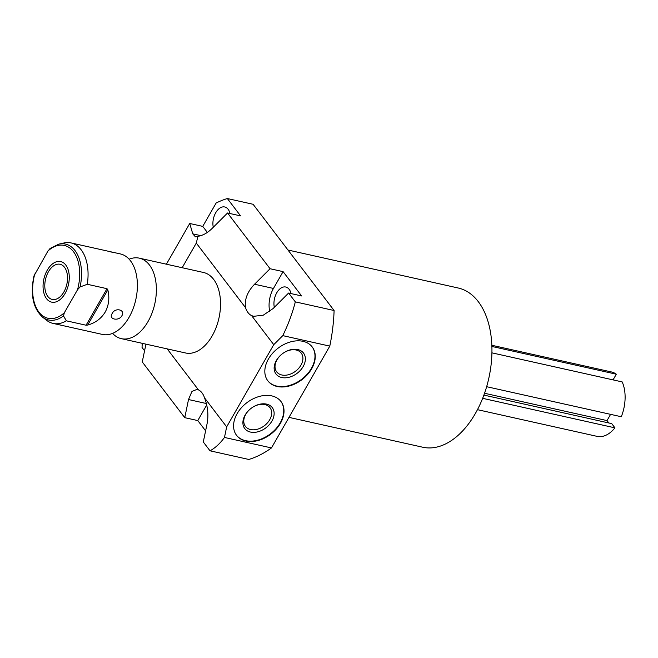 <?xml version="1.0" encoding="UTF-8"?>
<svg xmlns="http://www.w3.org/2000/svg" width="658" height="658" viewBox="0 0 658 658"><rect width="100%" height="100%" fill="white"/><g stroke="black" fill="none" stroke-linecap="round" stroke-linejoin="round"><path stroke-width="0.99" d="M610.591 414.351L607.021 420.594L608.839 422.979M491.913 352.844L622.188 381.92A32.99 20.02 102.6 0 1 621.3 416.744L486.649 386.698M491.839 345.269L611.488 371.967A32.99 20.02 -77.4 0 1 616.316 374.205L613.067 379.88M483.893 395.096L611.718 423.62L614.942 427.848A32.99 20.02 102.6 0 1 597.119 436.369L477.469 409.671M484.543 393.262L607.021 420.594M614.942 427.848L482.659 398.329M616.316 374.205L491.88 346.445M287.974 250.024L458.248 288.015A81.559 49.482 102.6 0 1 478.276 301.635A81.559 49.482 102.6 0 1 483.285 396.716A81.559 49.482 102.6 0 1 422.724 447.218L288.977 417.369M204.515 397.827L226.665 426.877L224.468 437.447L271.474 447.934A131.97 80.07 102.6 0 1 248.806 459.457L210.025 450.804L203.289 441.979L207.056 423.851C208.693 415.132 207.846 406.455 204.515 397.827A21.64 13.127 -77.4 0 0 198.461 389.89L167.198 348.888M271.474 447.934L329.79 346.116A131.97 80.07 102.6 0 0 334.099 310.518L253.1 204.284L227.355 198.543L240.581 215.89L227.553 212.986L212.057 228.491C207.657 232.85 202.952 235.474 197.926 236.345L196.29 243.082L182.184 267.724M145.944 344.142L142.251 361.925L184.758 417.666L197.787 420.577L205.609 430.834M142.243 343.32A131.97 80.07 102.6 0 0 142.054 347.482L144.571 350.78M224.468 437.447C220.093 443.484 215.273 447.934 210.025 450.804M198.461 389.89L197.055 389.355L191.963 391.428L188.517 399.538L184.758 417.666M226.665 426.877L273.744 344.669L251.595 315.618L253.667 316.301L263.216 315.223L273.095 308.544L288.591 293.04L301.619 295.944L283.088 271.631L273.457 288.451A21.64 13.127 -77.4 0 0 269.747 311.481M288.591 293.04L295.319 301.866C292.423 313.224 288.245 324.484 282.784 335.629L273.744 344.669M282.784 335.629L329.79 346.116M268.39 359.071A27.907 19.756 142.7 0 0 267.847 380.826A27.907 19.756 142.7 0 0 289.495 385.917A27.907 19.756 142.7 0 0 311.695 368.735A27.907 19.756 142.7 0 0 312.237 346.98A27.907 19.756 142.7 0 0 290.589 341.88A27.907 19.756 142.7 0 0 268.39 359.071M237.143 413.627A27.907 19.756 142.7 0 0 236.6 435.382A27.907 19.756 142.7 0 0 258.249 440.482A27.907 19.756 142.7 0 0 280.448 423.291A27.907 19.756 142.7 0 0 280.991 401.536A27.907 19.756 142.7 0 0 259.342 396.437A27.907 19.756 142.7 0 0 237.143 413.627M227.553 212.986L270.051 268.727L254.556 284.231C247.383 291.716 244.381 299.53 245.541 307.681L196.29 243.082M245.541 307.681A21.64 13.127 -77.4 0 0 251.595 315.618M203.495 272.478A41.24 25.02 102.6 0 1 212.172 335.893A41.24 25.02 102.6 0 1 185.531 352.976L121.376 338.664A41.24 25.02 -77.4 0 0 148.017 321.573A41.24 25.02 102.6 0 0 139.34 258.158L203.495 272.478M195.426 236.864L192.761 233.845L189.726 223.481L166.4 264.203M195.294 236.839L197.926 236.345M206.727 404.966L197.787 420.577M227.355 198.543A131.97 80.07 102.6 0 0 216.12 203.042L202.754 226.385L207.344 232.406M213.274 227.265A13.925 8.447 102.6 0 1 215.725 212.731A13.925 8.447 102.6 0 1 224.715 206.966A13.925 8.447 102.6 0 1 230.029 213.537M274.312 307.319A13.925 8.447 102.6 0 1 276.763 292.785A13.925 8.447 102.6 0 1 285.753 287.02A13.925 8.447 102.6 0 1 291.066 293.591M189.726 223.481L202.754 226.385M270.051 268.727L283.088 271.631M295.319 301.866L334.099 310.518M129.149 259.203A41.24 25.02 102.6 0 1 139.34 258.158M112.592 333.384A41.24 25.02 -77.4 0 0 121.376 338.664M86.075 325.216L106.999 288.681L107.838 289.882C109.738 297.844 108.866 305.222 105.222 312.024C101.209 318.595 95.361 322.946 87.687 325.06L86.075 325.216L66.368 320.824A41.24 25.02 102.6 0 1 53.068 323.415L102.401 334.429A41.24 25.02 -77.4 0 0 117.724 330.497A41.24 25.02 -77.4 0 0 129.042 317.345A41.24 25.02 102.6 0 0 132.562 263.998A41.24 25.02 102.6 0 0 120.365 253.93L71.031 242.917A41.24 25.02 102.6 0 1 87.292 284.281L80.079 286.946L77.529 289.734A37.325 22.643 -77.4 0 0 73.457 251.66A37.325 22.643 -77.4 0 0 47.968 250.969L50.518 248.181M80.079 286.946A38.871 23.589 -77.4 0 0 58.743 244.167L63.892 242.991A41.24 25.02 102.6 0 1 71.031 242.917M106.999 288.681L87.292 284.281M112.164 313.578C114.994 307.138 125.645 309.589 121.894 315.75C118.703 321.663 108.044 319.253 112.164 313.578M110.766 251.965L112.88 252.261M53.068 323.415A41.24 25.02 102.6 0 1 46.636 320.323L42.474 317.066A38.871 23.589 -77.4 0 0 63.489 315.906L66.368 320.824M42.474 317.066C33.015 308.183 30.161 294.496 33.92 276.015L47.968 250.969M34.8 273.975A37.325 22.643 -77.4 0 0 38.871 312.048A37.325 22.643 -77.4 0 0 64.352 312.739L63.489 315.906M64.352 312.739L77.529 289.734M48.445 271.738A18.013 10.931 -77.4 0 0 52.237 299.439A18.013 10.931 -77.4 0 0 63.875 291.971A18.013 10.931 -77.4 0 0 60.084 264.277A18.013 10.931 -77.4 0 0 48.445 271.738M267.707 380.637A27.907 19.756 142.7 0 0 289.364 385.506A27.907 19.756 142.7 0 0 311.415 368.365A27.907 19.756 -37.3 0 0 312.098 346.791M276.344 360.535A17.289 12.239 -37.3 0 1 297.77 349.546A17.289 12.239 -37.3 0 1 303.174 366.522A17.289 12.239 142.7 0 1 281.747 377.519A17.289 12.239 142.7 0 1 276.344 360.535M276.993 359.819A15.438 10.931 -37.3 0 1 289.273 350.311A15.438 10.931 -37.3 0 1 301.249 353.132A15.438 10.931 -37.3 0 1 300.945 365.165A15.438 10.931 142.7 0 1 288.665 374.673A15.438 10.931 142.7 0 1 276.689 371.852A15.438 10.931 142.7 0 1 276.993 359.819M236.461 435.193A27.907 19.756 142.7 0 0 258.117 440.062A27.907 19.756 142.7 0 0 280.168 422.921A27.907 19.756 -37.3 0 0 280.851 401.347M245.105 415.091A17.289 12.239 -37.3 0 1 266.523 404.102A17.289 12.239 -37.3 0 1 271.927 421.079A17.289 12.239 142.7 0 1 250.501 432.076A17.289 12.239 142.7 0 1 245.105 415.091M245.747 414.375A15.438 10.931 -37.3 0 1 258.026 404.867A15.438 10.931 -37.3 0 1 270.002 407.689A15.438 10.931 -37.3 0 1 269.706 419.722A15.438 10.931 142.7 0 1 257.418 429.23A15.438 10.931 142.7 0 1 245.442 426.409A15.438 10.931 142.7 0 1 245.747 414.375M47.261 270.183A20.785 12.609 -77.4 0 0 51.637 302.137A20.785 12.609 -77.4 0 0 65.06 293.526A20.785 12.609 -77.4 0 0 60.692 261.571A20.785 12.609 -77.4 0 0 47.261 270.183M192.761 233.845L200.846 235.646M254.556 284.231L273.457 288.451M188.517 399.538L206.39 403.527M87.687 325.06L107.838 289.882M49.918 248.543L58.743 244.167"/></g></svg>
